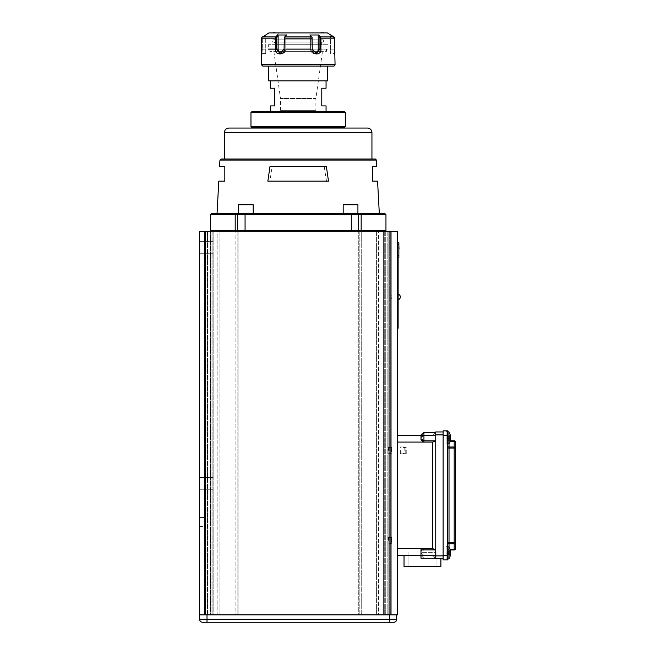 <?xml version="1.0" encoding="UTF-8"?>
<svg xmlns="http://www.w3.org/2000/svg" width="655" height="655" viewBox="0 0 655 655"><rect width="100%" height="100%" fill="white"/><g stroke="black" fill="none" stroke-linecap="round" stroke-linejoin="round"><path stroke-width="0.49" stroke-dasharray="3.27 2.46" d="M251.708 127.316L344.653 127.316M367.512 128.053L228.841 128.053M345.39 126.571L250.971 126.571M345.39 112.562L250.971 112.562M344.653 111.825L251.708 111.825M280.479 110.343L280.479 98.52L315.882 98.52L315.882 110.343L280.479 110.343L315.882 110.343M273.847 51.336L280.479 98.52L315.882 98.52L322.514 51.336L273.847 51.336L322.514 51.336M328.057 49.125L328.057 44.696L268.304 44.696L268.304 49.125L328.057 49.125L310.576 49.125L310.576 35.796L312.05 37.433M275.706 37.433L276.41 37.744L276.41 49.125L275.444 49.125L285.785 49.125L285.785 35.796L285.785 49.125A4.429 3.832 -90 0 1 281.953 53.554A4.429 3.832 -90 0 0 285.785 49.125L284.082 49.125L284.311 37.433M393.778 622.25L394.367 622.25M448.904 443.893L448.904 431.801L446.071 431.801L446.071 443.893L448.904 443.893A11.798 11.798 0 0 0 448.904 431.801L448.904 443.893L448.904 431.801M448.904 558.961L448.904 546.868L446.071 546.868L446.071 558.961L448.904 558.961A11.798 11.798 0 0 0 448.904 546.868L448.904 558.961L448.904 546.868M447.545 546.868L446.071 546.868L446.071 558.961L447.545 558.961M447.545 431.801L446.071 431.801L446.071 443.893L447.545 443.893M347.748 622.25L330.185 622.176M347.748 622.176L346.806 622.176M398.125 321.744L398.125 314.957L398.109 321.744M398.109 326.763L398.109 314.957L398.125 326.763M398.125 326.73L398.125 324.954L398.109 326.73M398.052 316.39L398.125 314.752L398.052 316.39M398.052 314.457L398.052 314.506C398.052 316.717 398.052 316.717 398.052 314.506C398.052 316.717 398.052 316.717 398.052 314.506C398.052 316.676 398.052 316.676 398.052 314.506C398.052 316.676 398.052 316.676 398.052 314.506L398.125 314.506C398.125 316.717 398.125 316.717 398.125 314.506C398.125 316.717 398.125 316.717 398.125 314.506C398.125 316.676 398.125 316.676 398.125 314.506C398.125 316.676 398.125 316.676 398.125 314.506L398.125 314.449M391.78 296.961L391.78 298.803L391.78 296.961M391.101 296.961L391.101 298.803L391.101 296.961M253.182 213.612L238.436 213.612L238.436 204.761L253.182 204.761L238.436 204.761L253.182 204.761L253.182 213.612L357.589 213.612L343.171 213.612L343.171 204.761L357.925 204.761L343.171 204.761L357.925 204.761L357.925 213.612L343.171 213.612L360.422 213.612L361.167 214.644L210.402 214.644M210.402 230.576L358.662 230.576L358.662 214.644L357.925 213.612L343.171 213.612M375.331 159.026L221.022 159.026M376.42 160.057L219.941 160.057M219.597 166.403L224.821 166.403L224.821 181.157L218.795 181.157M298.181 166.403L272.177 166.403L269.86 181.157L326.501 181.157L324.176 166.403L298.181 166.403M298.181 213.612L217.042 213.612L298.181 213.612M270.302 80.843L326.059 80.843L270.302 80.843M270.302 111.825L270.302 112.562L326.059 112.562L270.302 112.562M326.059 111.825L326.059 112.562M268.673 66.09L327.688 66.09M268.394 66.09L327.959 66.09M274.576 39.799L321.785 39.832L274.576 39.799L321.785 39.799L317.798 32.897L278.563 32.897L274.576 39.799M272.734 39.832L323.627 39.832L272.734 39.832L272.734 42.043L323.627 42.043L272.734 42.043M323.627 39.832L323.627 42.043M278.563 32.897L317.798 32.897M274.576 42.043L321.785 42.043L274.576 42.043L274.576 44.696L321.785 44.696L274.576 44.696M321.785 42.043L321.785 44.696M315.342 53.415A4.429 3.832 -90 0 1 314.408 53.554A4.429 3.832 -90 0 1 310.576 49.125L326.485 49.125L326.485 51.336L269.876 51.336L326.485 51.336M326.485 49.125L269.876 49.125L269.876 51.336M334.893 52.858L335.057 54.201L334.41 53.554L330.636 53.554L330.636 35.796L330.636 53.554M261.468 52.858L261.656 49.649M261.664 49.125L265.725 49.125L265.725 35.796L262.311 37.744L265.725 35.796L265.725 53.554L265.725 49.125L262.311 49.125L262.311 37.744L262.311 49.125L261.664 49.125L261.664 38.178L275.444 38.178L275.444 49.125L285.785 49.125L284.082 49.125L284.401 38.178L311.96 38.178L312.279 49.125L312.279 37.744L310.576 35.796L310.576 49.125A4.429 3.832 -90 0 0 314.408 53.554A4.429 3.832 -90 0 0 318.24 49.125L318.24 35.796L319.951 37.744L319.951 49.125L316.291 53.554L312.279 49.125L310.576 49.125L312.279 49.125M275.444 49.084C274.658 55.88 285.089 55.151 284.401 49.084M311.96 49.084C311.584 55.88 321.957 55.151 320.917 49.084M318.24 49.125L320.917 49.125L320.917 38.178L334.697 38.178L334.697 49.125L334.05 49.125L334.05 37.744L334.525 37.433L334.05 37.744L330.636 35.796L334.05 37.744L334.05 49.125L334.697 49.125M391.78 450.386L391.78 447.439L391.78 450.386M388.538 450.386L388.538 447.439L388.538 450.386M391.15 450.787L391.78 447.602L391.15 450.787M391.78 537.591L391.15 540.776L391.78 537.591M388.538 540.375L388.538 537.428L388.538 540.375M391.78 537.64L391.78 453.121L391.15 449.977L391.78 453.334L388.538 453.334L391.78 453.121L391.78 537.64M210.623 614.873L217.869 614.873L210.623 614.873L210.623 231.313L204.573 231.313L204.573 614.873L204.573 231.313L238.068 231.313L238.068 614.873L238.068 231.313L238.068 614.873L238.068 231.313L217.869 231.313L217.869 614.873L219.949 614.873L217.869 614.873L217.869 231.313L210.623 231.313L210.623 614.873M205.613 614.873L204.573 614.873L204.573 231.313L204.573 614.873L397.389 614.873L397.389 231.313L199.341 231.313L204.499 231.313L204.499 526.358L204.499 231.313L199.341 231.313L199.341 614.873L207.013 614.873L199.341 614.873L205.613 614.873L205.613 231.313L205.613 614.873L205.613 231.313L212.122 231.313L205.613 231.313M212.99 483.578L212.99 489.76L212.99 483.578M199.341 483.578L199.341 489.76L199.341 483.578M212.99 247.541L212.99 253.722L212.99 247.541M199.341 247.541L199.341 253.722L199.341 247.541M398.125 299.703L398.125 294.226A2.8 2.8 0 0 1 398.125 299.703L398.125 294.226M422.467 552.361L436.025 552.361L422.467 552.361M404.029 555.309L422.467 555.309L404.029 555.309L422.467 555.309L404.029 555.309L404.029 566.379L440.905 566.379L422.467 566.379L440.905 566.379L440.905 558.813L435.747 558.813L432.791 555.309L422.467 555.309L432.791 555.309L435.747 558.813L440.905 558.813L435.747 558.813L432.791 555.309L422.467 555.309L432.791 555.309L435.747 558.813L440.905 558.813M446.071 559.182L447.545 559.182L447.545 546.647L447.545 559.182L446.071 559.182L446.071 546.647L447.545 546.647L447.545 559.182L447.545 546.647L446.071 546.647L446.071 559.182M446.071 444.115L447.545 444.115L447.545 431.579L447.545 444.115L446.071 444.115L446.071 431.579L447.545 431.579L447.545 444.115L447.545 431.579L446.071 431.579L446.071 444.115M396.725 614.873L389.348 614.873L396.725 614.873L396.725 619.303L389.348 619.303L389.348 622.25L201.994 622.193M393.409 622.225L394.318 622.201L393.409 622.225M207.013 622.25L207.013 619.303L199.636 619.303L199.636 614.873M207.013 614.873L389.348 614.873L207.013 614.873L207.013 619.303L389.348 619.303L389.348 614.873M278.907 622.25L277.573 622.25L278.907 622.176M385.942 614.873L390.748 614.873L383.371 614.873L383.371 231.313L383.371 614.873L383.371 231.313L383.371 614.873L391.78 614.873L358.293 614.873L376.404 614.873L358.293 614.873L358.293 231.313L358.293 614.873L358.293 231.313L358.293 614.873L388.833 614.873L388.833 231.313L391.78 231.313L358.293 231.313L378.492 231.313L378.492 614.873L391.78 614.873L391.78 540.375L391.78 543.322L388.538 543.322L391.78 543.11L391.78 614.873L391.78 231.313L387.162 231.313L388.833 231.313L388.833 614.873L391.78 614.873L391.78 231.313L391.78 614.873L378.492 614.873L378.492 231.313L391.78 231.313L391.78 614.873L385.942 614.873L385.942 231.313L383.371 231.313L390.748 231.313L390.748 614.873L390.748 231.313L383.371 231.313L385.942 231.313L385.942 614.873M253.739 622.176L251.495 622.176M270.278 622.176L248.613 622.176L273.004 622.25M271.596 622.176L270.081 622.25L271.596 622.25M269.303 622.176L270.081 622.176M251.495 622.25L252.355 622.176M252.355 622.25L254.525 622.176M254.951 622.176L257.268 622.176M257.268 622.25L253.739 622.25M270.278 622.25L248.613 622.176M274.47 622.176L270.515 622.25L274.47 622.25M273.847 622.25L276.271 622.176L273.847 622.25M273.004 622.176L248.613 622.25M281.322 622.25L277.605 622.25M280.348 622.25L281.322 622.176M277.81 622.25L280.348 622.176M276.844 622.25L277.81 622.176M277.605 622.176L276.647 622.176M280.577 622.25L285.343 622.25L280.577 622.176M282.698 622.25L284.368 622.176L282.698 622.25M281.748 622.176L282.698 622.176L281.748 622.25M286.915 622.25L290.525 622.25M285.973 622.25L286.915 622.176M289.494 622.25L285.973 622.176M287.087 622.176L289.494 622.176M289.846 622.25L287.299 622.25M290.37 622.25L289.846 622.176M294.054 622.25L295.028 622.25M294.701 622.25L293.718 622.176M296.322 622.25L297.239 622.25M297.329 622.25L296.322 622.176M300.227 622.25L297.329 622.176M299.196 622.25L300.178 622.176M297.239 622.176L299.196 622.176M303.904 622.25L304.878 622.25M304.583 622.25L303.904 622.176M305.549 622.25L304.583 622.176M304.878 622.176L305.549 622.176M307.269 622.25L308.218 622.25M306.712 622.25L307.269 622.176M310.642 622.25L306.876 622.176M308.218 622.176L310.47 622.176M313.647 622.25L314.654 622.176M311.019 622.25L313.647 622.176M310.02 622.25L311.019 622.176M313.295 622.25L310.02 622.176M314.294 622.176L313.295 622.176M312.271 622.176L313.442 622.176M313.532 622.25L312.271 622.25M315.391 622.25L318.518 622.25M317.315 622.25L315.391 622.176M314.482 622.25L317.315 622.176M318.846 622.25L318.011 622.176M320.524 622.25L321.515 622.25L320.524 622.176M322.399 622.176L325.289 622.25L322.399 622.176M330.185 622.25L324.25 622.25M324.774 622.176L324.25 622.176M325.568 622.176L347.559 622.176M327.074 622.176L325.568 622.25M329.342 622.176L327.074 622.25M331.504 622.176L329.342 622.25M333.559 622.176L346.438 622.176M335.491 622.176L331.504 622.25M337.3 622.176L335.491 622.25M343.204 622.176L337.3 622.25M344.317 622.176L346.102 622.176L344.317 622.176M339.02 622.176L345.3 622.176M337.341 622.176L339.02 622.25M335.532 622.176L337.341 622.25M333.591 622.176L335.532 622.25M331.545 622.176L333.591 622.25M329.391 622.176L331.545 622.25M332.232 622.25L330.898 622.25L332.232 622.176M346.438 622.25L333.559 622.25M345.3 622.25L346.086 622.176M346.11 622.25L346.749 622.25L346.11 622.176M346.79 622.176L347.559 622.25M345.283 622.176L343.204 622.25M322.849 622.176L321.187 622.176M321.924 622.25L323.218 622.176M319.558 622.25L321.924 622.176M320.352 622.25L319.558 622.176M322.219 622.176L320.352 622.176M321.187 622.25L322.219 622.25M315.456 622.25L314.482 622.176M316.267 622.176L315.456 622.176M318.068 622.176L316.267 622.25M316.881 622.25L318.191 622.25L316.881 622.176M315.161 622.25L310.421 622.25L315.161 622.176M313.082 622.25L311.395 622.176L313.082 622.25M313.999 622.176L313.082 622.176L313.999 622.25M308.865 622.25L305.246 622.25M309.75 622.25L308.865 622.176M306.212 622.25L309.75 622.176M308.636 622.176L306.212 622.176M305.901 622.25L308.44 622.25M305.394 622.25L305.901 622.176M301.709 622.25L300.735 622.25M301.005 622.25L301.988 622.176M299.441 622.25L298.459 622.25M298.377 622.25L299.441 622.176M296.461 622.176L298.377 622.176M295.479 622.25L296.461 622.25M296.568 622.25L295.585 622.176M298.459 622.176L296.568 622.176M291.868 622.25L290.894 622.25M291.131 622.25L291.868 622.176M290.157 622.25L291.131 622.176M290.894 622.176L290.157 622.176M288.511 622.25L287.553 622.25M289.011 622.25L288.511 622.176M285.081 622.25L288.83 622.176M287.553 622.176L285.261 622.176M282.149 622.25L281.151 622.176M284.769 622.25L282.149 622.176M285.768 622.25L284.769 622.176M282.444 622.25L285.768 622.176M281.445 622.176L282.444 622.176M283.492 622.176L282.305 622.176M282.24 622.25L283.492 622.25M375.921 622.25L358.662 622.176L375.921 622.25M368.609 622.25L364.106 622.25L368.609 622.176M369.06 622.25L364.106 622.25L369.06 622.176M367.995 622.25L364.106 622.176L368.462 622.176M368.462 622.25L367.127 622.25M367.127 622.176L367.995 622.176M369.485 622.25L364.106 622.176L369.485 622.176M368.691 622.176L360.79 622.176L368.691 622.25M369.952 622.176L373.94 622.25L369.952 622.25M372.359 622.25L369.6 622.25M369.6 622.176L372.359 622.176M364.106 622.25L372.4 622.176L364.106 622.25M365.539 622.25L368.912 622.176L365.539 622.25M367.815 622.25L368.79 622.176L367.815 622.25M220.432 622.25L237.7 622.176L220.432 622.25M230.838 622.25L225.68 622.25L230.838 622.176M227.752 622.25L232.255 622.25L227.752 622.176M227.301 622.25L232.255 622.25L227.301 622.176M228.366 622.25L232.255 622.176L227.899 622.176M227.899 622.25L229.234 622.25M229.234 622.176L228.366 622.176M226.876 622.25L232.255 622.176L226.876 622.176M227.67 622.176L235.571 622.176L227.67 622.25M226.409 622.176L222.422 622.25L226.409 622.25M224.002 622.25L226.761 622.25M226.761 622.176L224.002 622.176M232.255 622.25L223.961 622.176L232.255 622.25M230.822 622.176L227.449 622.25L230.822 622.25M228.546 622.25L227.572 622.176L228.546 622.25M450.198 440.799L449.019 440.799L450.198 440.799M450.075 441.233L454.185 441.233L454.185 447.005L449.019 447.005L449.019 448.045L455.659 448.045A1.474 1.04 0 0 0 454.185 447.005L454.185 542.717L449.019 542.717L449.019 543.756L454.185 543.756L454.185 542.717L455.659 542.717A1.474 1.04 0 0 1 454.185 543.756L454.185 549.529A1.474 1.04 0 0 0 455.659 548.489A1.474 1.474 0 0 1 454.185 549.963A1.474 1.474 0 0 0 455.659 548.489L455.659 442.272A1.474 1.04 0 0 0 454.185 441.233L454.185 440.799M447.545 440.185L447.545 445.957L447.545 440.185A1.474 1.04 0 0 0 449.019 441.233L449.019 440.799A1.474 1.474 0 0 1 447.545 439.325A1.474 1.474 0 0 0 449.019 440.799A1.474 1.474 0 0 1 447.545 439.325A1.474 1.474 0 0 0 449.019 440.799L449.019 441.233A1.474 1.04 180 0 1 447.545 440.185M447.545 448.045L447.545 542.717L447.545 448.045L449.019 448.045L449.019 542.717L447.545 542.717L447.545 544.804L447.545 542.717M454.185 549.963L454.185 549.529L449.019 549.529A1.474 1.04 180 0 0 447.545 550.577L447.545 544.804L447.545 550.577A1.474 1.04 0 0 1 449.019 549.529L449.019 547.072M447.545 544.804A1.474 1.04 180 0 1 449.019 543.756L449.019 549.963L450.198 549.963L449.019 549.963A1.474 1.474 0 0 0 447.545 551.436A1.474 1.474 0 0 1 449.019 549.963L450.075 549.529M447.545 430.843L447.545 435.264L443.124 435.264L443.124 430.843L447.545 430.843M443.124 555.497L447.545 555.497L447.545 559.919L443.124 559.919L443.124 435.264M447.545 555.497L447.545 435.264M443.124 558.813L443.124 434.895L443.124 558.813L435.747 558.813L435.747 434.895L443.124 434.895L443.124 431.948L443.124 434.895M446.071 546.868L446.071 558.961L446.071 546.868M446.071 431.801L446.071 443.893L446.071 431.801M435.747 435.174L435.747 432.496L423.941 432.496L420.993 435.452L423.941 432.496L423.941 442.084L432.791 442.084L435.747 440.864L435.747 549.897L435.747 440.864L423.941 440.864L420.993 438.891L420.993 436.402L423.941 435.174L435.747 435.174L435.747 440.864L435.747 432.496L432.791 435.452L435.747 432.496L423.941 432.496L423.941 435.452L420.993 437.704L420.993 435.452L423.941 432.496L423.941 435.452L420.993 437.704L420.993 435.452L423.941 435.452L397.389 435.452L397.389 442.084L423.941 442.084L420.993 439.833L420.993 438.891M420.993 436.402L420.993 435.452M420.993 550.929L423.941 548.677L397.389 548.677L397.389 555.309L423.941 555.309L423.941 558.265L423.941 548.677L432.791 548.677L435.747 549.897L423.941 549.897L420.993 551.87L420.993 550.929L420.993 555.309L420.993 551.87M420.993 553.057L423.941 555.309L432.791 555.309L435.747 558.265L435.747 549.897L435.747 555.587L423.941 555.587L420.993 554.359M423.941 558.265L420.993 555.309L423.941 558.265L435.747 558.265L423.941 558.265M432.791 442.084L432.791 548.677M443.124 555.866L435.747 555.866M443.124 431.948L435.747 431.948L435.747 434.895M397.389 555.309L397.389 435.452M420.993 439.833L420.993 437.704L420.993 439.833M420.993 548.677L420.993 555.309L432.791 555.309L435.747 558.265L420.993 558.265L420.993 555.309M432.791 435.452L423.941 435.452L432.791 435.452M397.389 442.084L397.389 548.677M422.467 566.379L436.025 566.379L422.467 566.379M435.747 555.587L435.747 558.265M435.747 432.496L423.941 432.496M397.389 242.677L397.389 244.888L397.389 242.677L398.862 242.677L398.862 257.423L397.389 257.423L397.389 244.888L397.389 257.423M391.78 543.142L391.15 539.966L391.78 543.142M389.217 231.313L391.78 231.313L391.78 447.652L391.78 231.313L385.942 231.313L389.217 231.313L389.217 614.873L389.217 231.313M199.709 520.037L199.709 614.873L199.709 520.037M199.341 520.037L199.341 614.873L199.341 520.037M210.992 231.313L204.573 231.313L212.99 231.313L212.99 614.873L204.573 614.873L204.573 231.313L213.825 231.313L210.992 231.313L210.992 614.873L213.825 614.873L207.529 614.873L210.992 614.873L210.992 231.313M212.99 231.313L212.99 614.873L212.99 231.313L212.99 614.873L207.144 614.873L207.144 231.313L210.419 231.313L210.419 614.873L210.419 231.313L212.99 231.313M235.112 614.873L219.949 614.873L238.068 614.873L235.112 614.873L235.112 231.313L235.112 614.873M238.436 231.313L237.7 230.576L238.436 231.313L360.635 231.313L235.726 231.313L238.436 231.313L237.7 230.576L237.7 214.644L238.731 213.612L237.7 214.644L237.7 230.576L237.7 214.644L238.436 213.612M360.635 231.313L385.222 231.313L360.635 231.313L361.167 230.576L385.959 230.576M235.726 231.313L211.139 231.313L235.726 231.313L235.194 230.576L235.194 214.644L235.939 213.612L238.731 213.612M213.825 231.313L237.167 231.313L213.825 231.313L213.825 614.873L237.167 614.873L213.825 614.873L213.825 231.313M207.144 231.313L204.573 231.313L204.573 614.873L207.529 614.873L204.573 614.873L207.144 614.873L207.144 231.313M359.194 231.313L387.162 231.313L359.194 231.313L359.194 614.873L359.194 231.313M397.389 326.026L397.389 259.642L397.389 328.237L397.389 326.026L398.109 326.026L398.109 328.237L398.125 313.483L398.109 328.237L397.389 328.237M281.011 53.415A4.429 3.832 -90 0 0 281.953 53.554A4.429 3.832 -90 0 1 278.121 49.125L276.41 49.125L280.07 53.554L284.082 49.125M286.431 35.002L285.752 35.845L286.431 35.002L277.474 35.002L278.154 35.845M262.311 37.744L261.836 37.433L262.311 37.744M262.311 48.986C261.926 54.856 261.926 54.856 262.311 48.986C261.926 54.856 261.926 54.856 262.311 48.986M276.41 37.744L278.121 35.796L278.121 49.125M284.393 38.432L284.237 37.196M312.067 37.36L311.968 38.432M284.81 36.852L284.278 37.474M312.083 37.474L311.551 36.852M334.672 38.457L334.369 37.196L334.672 38.457M268.968 32.897L327.394 32.897M319.632 35.853L320.541 36.901L333.493 36.639M309.93 35.002L310.609 35.845L309.93 35.002L318.887 35.002L319.272 35.444M311.616 36.934L309.872 34.936M286.489 34.936L284.737 36.934M275.788 36.934L277.532 34.936M284.082 37.744L285.785 35.796L284.082 37.744M318.207 35.845L318.887 35.002M323.414 32.897L320.221 32.75L323.832 32.75M323.414 32.75L320.221 32.897M321.81 32.897L322.456 32.75L321.81 32.897M322.325 32.75L321.13 32.75L322.203 32.897M322.94 32.75L321.13 32.75L322.94 32.897M322.456 32.75L321.523 32.897L322.456 32.75M273.544 32.897L276.001 32.75M273.536 32.75L276.042 32.897M273.151 32.897L275.157 32.75M274.429 32.75L275.256 32.75L274.429 32.897M274.265 32.897L275.043 32.897M274.576 39.832L321.785 39.832M274.265 32.75L275.043 32.75M334.05 48.986C334.435 54.856 334.435 54.856 334.05 48.986C334.435 54.856 334.435 54.856 334.05 48.986M333.87 36.852L334.549 37.474M320.647 37.474L320.5 36.852M320.655 37.433L319.951 37.744M275.861 36.852L275.714 37.474M320.426 37.196L320.885 38.432M275.477 38.432L275.927 37.196M261.992 37.196L261.681 38.432L261.992 37.196M262.778 66.09L333.583 66.09M327.688 80.843L268.673 80.843M270.302 105.922L274.576 105.922L274.576 88.22L270.302 88.22M326.059 88.22L321.785 88.22L321.785 105.922L326.059 105.922M376.764 166.403L372.343 166.403L372.343 181.157L377.567 181.157M298.181 128.053L252.445 128.053L298.181 128.053M385.959 214.644L361.167 214.644L361.167 230.576L358.662 230.576L358.662 214.644L358.662 230.576L357.925 231.313M235.939 213.612L211.434 213.612M384.927 213.612L360.422 213.612M357.63 213.612L358.662 214.644L357.925 213.612M272.177 166.403L324.176 166.403M326.501 181.157L269.86 181.157M267.854 181.157L328.507 181.157M270.007 166.403L326.354 166.403M398.862 254.107L398.862 251.438M399.01 249.588L399.01 253.984L398.862 249.588M399.01 247.353L398.862 249.023M398.862 248.548L398.862 245.993M399.01 252.748L398.862 251.815M399.01 249.399L399.01 246.133L398.862 249.399M398.862 250.652L398.862 252.65M399.01 250.652L399.01 252.65M399.01 253.984L398.862 246.133L399.01 253.984M399.01 252.15L399.01 249.244L398.862 252.15M399.01 248.548L399.01 251.815M398.052 316.635L398.125 314.506C398.125 316.717 398.125 316.717 398.125 314.506C398.125 316.717 398.125 316.717 398.125 314.506C398.125 316.676 398.125 316.676 398.125 314.506C398.125 316.676 398.125 316.676 398.125 314.506L398.125 316.635L398.125 314.506C398.125 316.709 398.125 316.709 398.125 314.506C398.125 316.709 398.125 316.709 398.125 314.506L398.125 317.454L398.052 314.506C398.052 316.717 398.052 316.717 398.052 314.506C398.052 316.717 398.052 316.717 398.052 314.506C398.052 316.676 398.052 316.676 398.052 314.506C398.052 316.676 398.052 316.676 398.052 314.506L398.125 317.388L398.052 314.506C398.052 316.709 398.052 316.709 398.052 314.506C398.052 316.709 398.052 316.709 398.052 314.506L398.052 316.635M398.052 315.284L398.052 315.956L398.125 315.284M398.052 315.243L398.125 316.013L398.052 315.243M398.052 315.784L398.052 314.506L398.052 315.784M398.052 325.036L398.125 318.436L398.052 325.036M398.125 323.12L398.052 323.767L398.125 323.12M398.052 326.174L398.125 319.427L398.125 326.174M397.389 259.642L398.125 259.642L398.109 326.026M398.125 259.642L398.125 257.423M324.774 622.25L329.391 622.25M346.086 622.25L345.283 622.25M270.081 622.25L269.303 622.25M254.525 622.25L254.951 622.25M328.057 44.696L268.304 44.696M298.181 127.316L252.445 127.316L298.181 127.316M449.445 440.307L449.445 437.253L449.445 438.817L446.882 437.843L446.882 438.441L447.496 438.441L446.882 438.441L447.496 438.441L446.882 437.253L447.496 437.253L446.882 437.843L447.496 437.253L446.882 437.253L449.445 436.86L447.496 437.253L449.445 437.253L449.445 438.441L447.496 438.441L447.496 437.253L449.445 435.387L449.445 437.098L449.445 435.387L447.496 437.253L449.445 437.253L449.445 435.387L449.445 437.253L447.496 437.253L446.882 437.843L447.496 437.253L446.882 437.253L446.882 437.843L447.496 437.253L449.445 437.253L449.445 440.307L447.496 438.441L447.496 437.253L449.158 437.253L447.496 437.253L449.445 435.387L446.882 437.843L446.882 438.441L449.445 438.441L447.496 438.441L449.445 438.441L447.496 438.441L446.882 437.843L447.496 438.441L446.882 437.843L447.496 437.253L446.882 437.843L447.496 438.441L447.496 437.253L447.496 438.441L449.445 438.441L447.496 438.441L449.445 440.307M449.445 555.375L449.445 552.321L449.445 553.884L446.882 552.918L446.882 553.508L447.496 553.508L446.882 553.508L447.496 553.508L446.882 552.321L447.496 552.321L446.882 552.918L447.496 552.321L446.882 552.321L449.445 551.928L447.496 552.321L449.445 552.321L449.445 553.508L447.496 553.508L447.496 552.321L449.445 550.454L449.445 552.165L449.445 550.454L447.496 552.321L449.445 552.321L449.445 550.454L449.445 552.321L447.496 552.321L446.882 552.918L447.496 552.321L446.882 552.321L446.882 552.918L447.496 552.321L449.445 552.321L449.445 555.375L447.496 553.508L447.496 552.321L449.158 552.321L447.496 552.321L449.445 550.454L446.882 552.918L446.882 553.508L449.445 553.508L447.496 553.508L449.445 553.508L447.496 553.508L446.882 552.918L447.496 553.508L446.882 552.918L447.496 552.321L446.882 552.918L447.496 553.508L447.496 552.321L447.496 553.508L449.445 553.508L447.496 553.508L449.445 555.375M398.125 296.961L398.125 298.803L397.389 298.803L397.389 295.118L397.389 298.803L397.389 295.118L397.389 298.803L397.389 296.961L397.389 298.803L398.125 298.803L398.125 295.127L397.389 295.118L398.125 295.118L398.125 298.803L398.125 296.961L398.125 298.803L397.389 298.803L398.125 298.803L398.125 296.961M404.176 450.386L404.176 447.439L404.176 450.386M400.336 450.386L400.336 453.85L400.336 450.386M405.208 450.386L405.208 453.129L405.208 450.386M405.944 450.386L405.944 447.643L405.944 450.386M406.231 450.386L406.239 453.85L406.239 450.386M224.419 132.474L371.942 132.474M261.296 64.616L335.057 64.616M449.019 443.689L449.019 447.005A1.474 1.04 180 0 1 447.545 445.957M398.862 244.888L397.389 244.888M398.862 255.213L397.389 255.213M199.341 517.507L204.499 517.507L199.341 517.507M207.529 614.873L207.529 231.313L207.529 614.873M212.122 231.313L212.122 614.873L212.122 231.313M219.949 231.313L219.949 614.873L219.949 231.313M387.162 231.313L387.162 614.873L387.162 231.313M384.239 231.313L384.239 614.873L384.239 231.313M385.738 231.313L385.738 614.873L385.738 231.313M361.249 614.873L361.249 231.313L361.249 614.873M376.404 231.313L376.404 614.873L376.404 231.313M390.012 231.313L390.012 614.873M284.769 36.901L311.592 36.901M262.409 36.901L275.82 36.901M330.636 49.125L334.05 49.125L330.636 49.125M351.285 231.313L351.285 213.612M245.068 231.313L245.068 213.612M384.272 231.313L384.272 614.873L384.272 231.313M237.167 231.313L237.167 614.873L237.167 231.313M340.592 112.562L341.329 111.825M391.78 295.127L391.101 295.127L391.78 295.127M391.78 447.439L388.538 447.439L391.78 447.439M391.78 537.428L388.538 537.428L391.78 537.428M199.341 489.76L212.99 489.76L199.341 489.76M199.341 253.722L212.99 253.722L199.341 253.722M408.916 566.379L408.916 552.361L408.916 566.379M436.025 566.379L436.025 552.361L436.025 566.379M391.78 298.803L391.101 298.803L391.78 298.803M199.709 526.358L204.499 526.358M199.341 241.368L212.99 241.368L199.341 241.368M199.341 477.397L212.99 477.397L199.341 477.397M314.408 53.554L316.291 53.554L314.408 53.554M265.725 53.554L261.951 53.554L261.296 54.201M281.953 53.554L280.07 53.554L281.953 53.554M255.769 112.562L255.032 111.825M398.125 295.127L397.389 295.127L398.125 295.127M406.239 447.439L400.336 447.439M406.239 453.334L400.336 453.334M400.336 453.85L406.239 453.85M400.336 446.923L406.239 446.923"/><path stroke-width="0.98" d="M345.39 126.571L344.653 127.316L251.708 127.316L250.971 126.571L345.39 126.571L345.39 112.562L250.971 112.562L250.971 126.571M250.971 112.562L251.708 111.825L344.653 111.825L345.39 112.562M268.304 49.125L275.444 49.125L275.444 38.178L261.664 38.178L261.656 49.649M285.785 49.125L310.576 49.125L285.785 49.125M394.367 622.25L393.778 622.25A2.947 2.947 0 0 0 396.725 619.303L396.725 614.873M393.311 622.209L394.302 622.201L393.311 622.209M447.545 558.961L448.904 558.961L448.904 546.868L447.545 546.868M448.904 558.961A11.798 11.798 0 0 0 448.904 546.868M447.545 443.893L448.904 443.893L448.904 431.801L447.545 431.801M448.904 443.893A11.798 11.798 0 0 0 448.904 431.801M385.222 231.313L385.959 230.576L237.7 230.576L237.7 214.644L351.285 214.644L351.285 213.612L238.436 213.612L238.436 204.761L253.182 204.761L253.182 213.612M343.171 213.612L343.171 204.761L357.925 204.761L357.925 213.612L351.285 213.612M219.941 160.057L221.022 159.026L375.331 159.026L376.42 160.057L219.941 160.057L219.597 166.403L224.821 166.403L224.821 181.157L218.795 181.157L217.042 213.612M228.841 128.053L367.512 128.053C370.206 128.315 371.68 129.788 371.942 132.474L224.419 132.474C224.681 129.788 226.155 128.315 228.841 128.053M267.854 181.157L328.507 181.157L326.354 166.403L270.007 166.403L267.854 181.157M270.302 80.843L270.302 88.22L274.576 88.22L274.576 105.922L270.302 105.922L270.302 111.825M326.059 80.843L326.059 88.22L321.785 88.22L321.785 105.922L326.059 105.922L326.059 111.825M268.673 66.09L268.673 80.843L327.688 80.843L327.688 66.09M261.664 49.084L261.296 64.616L262.778 66.09L333.583 66.09A1.474 1.474 0 0 0 335.057 64.616L261.296 64.616L261.468 52.858M312.05 37.433L312.279 49.125L316.291 53.554L319.951 49.125L320.917 49.125L320.917 38.178L334.697 38.178L334.893 52.858M334.697 49.084L335.057 64.616M330.636 35.002L327.394 32.897L268.968 32.897L265.725 35.002M262.36 36.926L265.84 34.936L262.36 36.926M277.532 34.936L275.788 36.934M286.431 35.002L277.474 35.002L278.154 35.845M284.737 36.934L286.489 34.936M309.872 34.936L311.616 36.934M318.207 35.845L318.887 35.002L309.93 35.002M320.573 36.934L318.829 34.936M330.521 34.936L334.001 36.926L330.521 34.936M398.125 294.226A2.8 2.8 0 0 1 398.125 299.703M440.905 558.813L440.905 566.379L404.029 566.379L404.029 555.309M203.05 622.209C201.65 622.217 201.65 622.217 203.05 622.209C201.65 622.217 201.65 622.217 203.05 622.209C201.65 622.217 201.65 622.217 203.05 622.209C201.65 622.217 201.65 622.217 203.05 622.209M201.994 622.193L202.583 622.25A2.947 2.947 0 0 1 199.636 619.303L199.636 614.873M393.409 622.225L394.318 622.201L393.409 622.225M202.583 622.25A2.947 2.947 0 0 1 199.636 619.303A2.947 2.947 0 0 0 202.583 622.25L393.778 622.25L389.348 622.25L389.348 614.873M454.185 440.799L454.185 441.233A1.474 1.04 180 0 1 455.659 442.272A1.474 1.474 0 0 0 454.185 440.799A1.474 1.474 0 0 1 455.659 442.272A1.474 1.474 0 0 0 454.185 440.799L450.198 440.799L454.185 440.799A1.474 1.474 0 0 1 455.659 442.272L455.659 548.489A1.474 1.474 0 0 1 454.185 549.963L450.198 549.963L454.185 549.963A1.474 1.474 0 0 0 455.659 548.489A1.474 1.04 180 0 1 454.185 549.529L454.185 549.963M443.124 435.264L447.545 435.264L447.545 430.843L443.124 430.843L443.124 555.497L447.545 555.497L447.545 559.919L443.124 559.919L443.124 555.497M447.545 435.264L447.545 555.497M435.747 432.496L423.941 432.496L423.941 440.864L420.993 438.891L420.993 439.833L423.941 442.084L397.389 442.084M423.941 440.864L423.941 442.084L432.791 442.084L435.747 440.864L423.941 440.864M435.747 435.174L423.941 435.174L420.993 436.402L420.993 438.891M423.941 432.496L420.993 435.452L420.993 436.402M397.389 548.677L432.791 548.677L432.791 442.084M432.791 548.677L435.747 549.897L420.993 549.897L420.993 555.587L435.747 555.587M443.124 434.895L435.747 434.895L435.747 431.948L443.124 431.948M443.124 558.813L435.747 558.813L435.747 555.866L443.124 555.866M397.389 435.452L420.993 435.452M420.993 555.309L397.389 555.309M435.747 434.895L435.747 555.866M420.993 548.677L420.993 549.897M435.747 558.265L420.993 558.265L420.993 555.587M397.389 242.677L398.862 242.677L398.862 257.423L397.389 257.423M397.389 614.873L199.341 614.873L199.341 231.313L397.389 231.313L397.389 614.873M320.426 37.196L320.885 38.432M334.484 37.36L334.672 38.432L334.369 37.196M333.87 36.852L334.549 37.474M320.647 37.474L320.5 36.852M319.951 37.744L318.24 35.796L318.24 49.125L319.951 49.125L319.951 37.744L320.655 37.433M311.96 49.084C311.272 55.151 321.703 55.88 320.917 49.084M318.24 49.125A4.429 3.832 -90 0 1 315.342 53.415M281.011 53.415A4.429 3.832 -90 0 1 278.121 49.125L278.121 35.796L276.41 37.744L275.706 37.433M275.477 38.432L275.927 37.196M284.311 37.433L284.082 49.125L280.07 53.554L276.41 49.125L276.41 37.744M261.877 37.36L261.681 38.432L261.992 37.196M275.861 36.852L275.714 37.474M261.812 37.474L262.491 36.852L261.812 37.474M319.272 35.444L319.632 35.853M312.083 37.474L311.551 36.852M284.81 36.852L284.278 37.474M312.279 49.125L311.96 38.178L284.401 38.178L284.082 49.125M284.401 49.084C284.778 55.88 274.404 55.151 275.444 49.084M269.876 49.125L278.121 49.125M323.832 32.75L323.414 32.897M323.414 32.75L322.94 32.897M322.94 32.75L321.72 32.897M321.72 32.75L320.221 32.897M275.157 32.75L273.151 32.75M284.385 38.457L284.237 37.196M312.124 37.196L311.968 38.432M379.319 213.612L377.567 181.157L372.343 181.157L372.343 166.403L376.764 166.403L376.42 160.057M357.925 231.313L358.662 230.576L358.662 214.644L385.959 214.644L385.959 230.576M238.436 231.313L237.7 230.576L210.402 230.576L210.402 214.644L237.7 214.644L238.731 213.612M210.402 214.644L211.434 213.612L238.436 213.612M360.635 231.313L361.167 230.576L361.167 214.644L360.422 213.612L357.925 213.612M360.422 213.612L384.927 213.612L385.959 214.644M351.285 231.313L351.285 214.644L358.662 214.644L357.63 213.612M398.862 248.548L398.862 251.438M399.01 248.548L398.862 245.993M398.862 254.107L398.862 251.815M397.389 326.026L398.125 326.026L398.125 257.423M398.125 326.026L398.125 328.237L397.389 328.237M393.778 622.25A2.947 2.947 0 0 0 396.725 619.303A2.947 2.947 0 0 1 393.778 622.25A2.947 2.947 0 0 0 396.725 619.303L207.013 619.303L207.013 614.873M275.82 36.901L262.409 36.901M311.592 36.901L284.769 36.901M333.952 36.901L320.541 36.901M199.636 619.303L207.013 619.303L207.013 622.25M449.019 443.689L449.019 447.005L454.185 447.005L454.185 448.045L455.659 448.045A1.474 1.04 180 0 0 454.185 447.005L454.185 441.233L450.075 441.233M447.545 448.045L449.019 448.045L449.019 542.717L454.185 542.717L454.185 543.756A1.474 1.04 180 0 0 455.659 542.717L454.185 542.717L454.185 448.045L449.019 448.045L449.019 447.005A1.474 1.04 0 0 1 447.545 445.957M450.075 549.529L454.185 549.529L454.185 543.756L449.019 543.756L449.019 542.717L447.545 542.717M449.019 547.072L449.019 543.756A1.474 1.04 0 0 0 447.545 544.804M398.862 255.213L397.389 255.213M398.862 244.888L397.389 244.888M390.012 231.313L390.012 614.873M205.613 231.313L205.613 614.873M235.726 231.313L235.194 230.576L235.194 214.644L235.939 213.612M245.068 231.313L245.068 213.612M397.389 259.642L398.125 259.642M343.916 127.316L343.916 128.053M371.942 132.474L371.942 159.026M224.419 132.474L224.419 159.026M211.139 231.313L210.402 230.576M252.445 127.316L252.445 128.053"/></g></svg>

